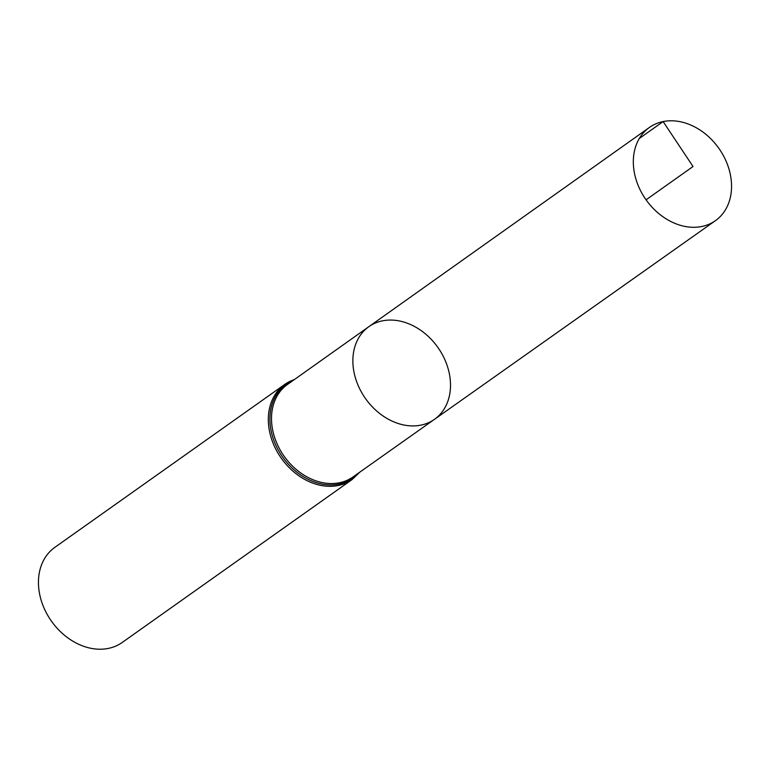 <?xml version="1.0" encoding="UTF-8"?>
<svg xmlns="http://www.w3.org/2000/svg" width="770" height="770" viewBox="0 0 770 770"><rect width="100%" height="100%" fill="white"/><g stroke="black" fill="none" stroke-linecap="round" stroke-linejoin="round"><path stroke-width="1.16" d="M382.498 320.84A56.768 44.304 54.7 0 0 368.83 326.692A56.768 44.304 54.7 0 0 365.538 398.61A56.768 44.304 54.7 0 0 434.482 419.332A56.768 44.304 54.7 0 0 442.789 355.432A56.768 44.304 54.7 0 0 382.498 320.84M294.419 379.543L284.746 384.432L54.872 547.326A58.279 45.478 54.7 0 0 51.455 621.178A58.279 45.478 54.7 0 0 122.266 642.43L352.14 479.527A58.279 45.478 -125.3 0 1 338.136 485.514A58.279 45.478 -125.3 0 1 276.257 450.026A58.279 45.478 -125.3 0 1 284.746 384.432A58.279 45.478 -125.3 0 1 294.313 379.62M368.83 326.692L287.441 384.49A56.672 44.227 -125.3 0 0 279.231 448.275A56.672 44.227 -125.3 0 0 339.397 482.761A56.672 44.227 -125.3 0 0 352.978 476.967L434.482 419.332A56.768 44.304 -125.3 0 1 420.872 425.136A56.768 44.304 -125.3 0 1 360.601 390.583A56.768 44.304 -125.3 0 1 368.83 326.692L649.389 127.464A57.115 44.573 -125.3 0 1 718.805 148.263A57.115 44.573 -125.3 0 1 715.426 220.663A57.115 44.573 -125.3 0 1 701.74 226.505A57.115 44.573 -125.3 0 1 641.102 191.74A57.115 44.573 -125.3 0 1 649.389 127.464M646.068 199.815L693.038 166.522L663.134 121.573L639.293 138.494M358.185 473.281A57.471 44.852 -125.3 0 1 338.762 484.137A57.471 44.852 -125.3 0 1 275.66 444.868A57.471 44.852 -125.3 0 1 292.648 380.794M359.956 472.029L352.14 479.527M434.482 419.332L715.426 220.663"/></g></svg>
